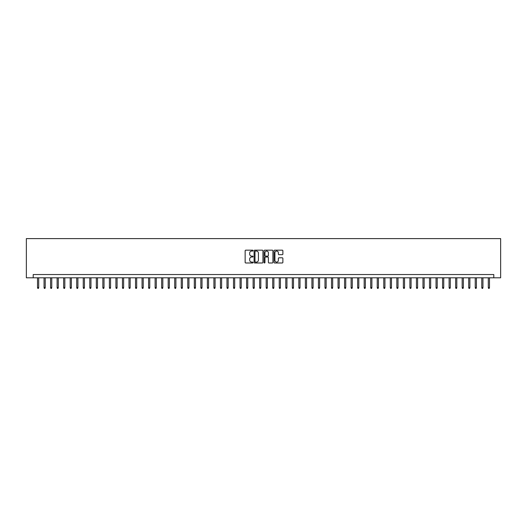 <?xml version="1.0" encoding="UTF-8"?>
<svg xmlns="http://www.w3.org/2000/svg" width="527" height="527" viewBox="0 0 527 527"><rect width="100%" height="100%" fill="white"/><g stroke="black" fill="none" stroke-linecap="round" stroke-linejoin="round"><path stroke-width="0.79" d="M253.046 250.608A0.448 0.448 0 0 0 252.598 250.16L245.786 250.16A0.639 0.639 0 0 0 245.141 250.806L245.141 262.347A0.639 0.639 0 0 0 245.786 262.986L252.598 262.986A0.448 0.448 0 0 0 253.046 262.538A0.448 0.448 0 0 0 252.598 262.09L251.715 262.09A2.055 2.055 0 0 1 249.666 260.035L249.666 259.073A2.055 2.055 0 0 1 251.715 257.024L252.598 257.024A0.448 0.448 0 0 0 253.046 256.577A0.448 0.448 0 0 0 252.598 256.129L251.715 256.129A2.055 2.055 0 0 1 249.666 254.073L249.666 253.112A2.055 2.055 0 0 1 251.715 251.063L252.598 251.063A0.448 0.448 0 0 0 253.046 250.608M282.241 254.686A0.639 0.639 0 0 0 282.88 254.04L282.88 250.806A0.639 0.639 0 0 0 282.241 250.16L274.672 250.16A0.639 0.639 0 0 0 274.033 250.806L274.033 262.347A0.639 0.639 0 0 0 274.672 262.986L282.241 262.986A0.639 0.639 0 0 0 282.88 262.347L282.88 258.434A0.639 0.639 0 0 0 282.241 257.795L279 257.795A0.639 0.639 0 0 0 278.361 258.434L278.361 260.378A1.713 1.713 0 0 1 276.649 262.09A1.713 1.713 0 0 1 274.929 260.378L274.929 252.776A1.713 1.713 0 0 1 276.649 251.063A1.713 1.713 0 0 1 278.361 252.776L278.361 254.04A0.639 0.639 0 0 0 279 254.686L282.241 254.686M493.792 277.808L500.65 277.808L500.65 238.606L26.35 238.606L26.35 277.808L493.792 277.808L493.792 274.541L33.208 274.541L33.208 277.808M262.94 250.806A0.639 0.639 0 0 0 262.294 250.16L254.732 250.16A0.639 0.639 0 0 0 254.086 250.806L254.086 262.347A0.639 0.639 0 0 0 254.732 262.986L262.294 262.986A0.639 0.639 0 0 0 262.94 262.347L262.94 250.806M264.706 250.16L272.268 250.16A0.639 0.639 0 0 1 272.914 250.806L272.914 262.347A0.639 0.639 0 0 1 272.268 262.986L269.033 262.986A0.639 0.639 0 0 1 268.388 262.347L268.388 257.663A0.639 0.639 0 0 0 267.749 257.024L265.601 257.024A0.639 0.639 0 0 0 264.956 257.663L264.956 262.538A0.448 0.448 0 0 1 264.508 262.986A0.448 0.448 0 0 1 264.06 262.538L264.06 250.806A0.639 0.639 0 0 1 264.706 250.16M255.437 251.063A0.448 0.448 0 0 0 254.989 251.511L254.989 261.642A0.448 0.448 0 0 0 255.437 262.09L256.366 262.09A2.055 2.055 0 0 0 258.421 260.035L258.421 253.112A2.055 2.055 0 0 0 256.366 251.063L255.437 251.063M268.388 252.808A1.713 1.713 0 0 0 266.675 251.089A1.713 1.713 0 0 0 264.956 252.808L264.956 255.483A0.639 0.639 0 0 0 265.601 256.129L267.749 256.129A0.639 0.639 0 0 0 268.388 255.483L268.388 252.808M38.695 287.544L38.438 288.394L37.786 288.394L37.522 287.544L38.695 287.544L38.695 277.808M37.522 287.544L37.522 277.808M45.23 287.544L44.966 288.394L44.314 288.394L44.057 287.544L45.23 287.544L45.23 277.808M44.057 287.544L44.057 277.808M51.765 287.544L51.501 288.394L50.849 288.394L50.585 287.544L51.765 287.544L51.765 277.808M50.585 287.544L50.585 277.808M58.299 287.544L58.036 288.394L57.384 288.394L57.12 287.544L58.299 287.544L58.299 277.808M57.12 287.544L57.12 277.808M64.828 287.544L64.571 288.394L63.912 288.394L63.655 287.544L64.828 287.544L64.828 277.808M63.655 287.544L63.655 277.808M71.362 287.544L71.099 288.394L70.447 288.394L70.19 287.544L71.362 287.544L71.362 277.808M70.19 287.544L70.19 277.808M77.897 287.544L77.634 288.394L76.982 288.394L76.718 287.544L77.897 287.544L77.897 277.808M76.718 287.544L76.718 277.808M84.432 287.544L84.168 288.394L83.516 288.394L83.253 287.544L84.432 287.544L84.432 277.808M83.253 287.544L83.253 277.808M90.96 287.544L90.703 288.394L90.045 288.394L89.788 287.544L90.96 287.544L90.96 277.808M89.788 287.544L89.788 277.808M97.495 287.544L97.231 288.394L96.579 288.394L96.316 287.544L97.495 287.544L97.495 277.808M96.316 287.544L96.316 277.808M104.03 287.544L103.766 288.394L103.114 288.394L102.851 287.544L104.03 287.544L104.03 277.808M102.851 287.544L102.851 277.808M110.558 287.544L110.301 288.394L109.649 288.394L109.385 287.544L110.558 287.544L110.558 277.808M109.385 287.544L109.385 277.808M117.093 287.544L116.836 288.394L116.177 288.394L115.92 287.544L117.093 287.544L117.093 277.808M115.92 287.544L115.92 277.808M123.628 287.544L123.364 288.394L122.712 288.394L122.448 287.544L123.628 287.544L123.628 277.808M122.448 287.544L122.448 277.808M130.162 287.544L129.899 288.394L129.247 288.394L128.983 287.544L130.162 287.544L130.162 277.808M128.983 287.544L128.983 277.808M136.691 287.544L136.434 288.394L135.782 288.394L135.518 287.544L136.691 287.544L136.691 277.808M135.518 287.544L135.518 277.808M143.225 287.544L142.962 288.394L142.31 288.394L142.053 287.544L143.225 287.544L143.225 277.808M142.053 287.544L142.053 277.808M149.76 287.544L149.497 288.394L148.845 288.394L148.581 287.544L149.76 287.544L149.76 277.808M148.581 287.544L148.581 277.808M156.295 287.544L156.032 288.394L155.379 288.394L155.116 287.544L156.295 287.544L156.295 277.808M155.116 287.544L155.116 277.808M162.823 287.544L162.566 288.394L161.914 288.394L161.651 287.544L162.823 287.544L162.823 277.808M161.651 287.544L161.651 277.808M169.358 287.544L169.095 288.394L168.442 288.394L168.185 287.544L169.358 287.544L169.358 277.808M168.185 287.544L168.185 277.808M175.893 287.544L175.629 288.394L174.977 288.394L174.714 287.544L175.893 287.544L175.893 277.808M174.714 287.544L174.714 277.808M182.428 287.544L182.164 288.394L181.512 288.394L181.248 287.544L182.428 287.544L182.428 277.808M181.248 287.544L181.248 277.808M188.956 287.544L188.699 288.394L188.04 288.394L187.783 287.544L188.956 287.544L188.956 277.808M187.783 287.544L187.783 277.808M195.491 287.544L195.227 288.394L194.575 288.394L194.318 287.544L195.491 287.544L195.491 277.808M194.318 287.544L194.318 277.808M202.025 287.544L201.762 288.394L201.11 288.394L200.846 287.544L202.025 287.544L202.025 277.808M200.846 287.544L200.846 277.808M208.56 287.544L208.297 288.394L207.645 288.394L207.381 287.544L208.56 287.544L208.56 277.808M207.381 287.544L207.381 277.808M215.088 287.544L214.832 288.394L214.173 288.394L213.916 287.544L215.088 287.544L215.088 277.808M213.916 287.544L213.916 277.808M221.623 287.544L221.36 288.394L220.708 288.394L220.444 287.544L221.623 287.544L221.623 277.808M220.444 287.544L220.444 277.808M228.158 287.544L227.895 288.394L227.242 288.394L226.979 287.544L228.158 287.544L228.158 277.808M226.979 287.544L226.979 277.808M234.686 287.544L234.429 288.394L233.777 288.394L233.514 287.544L234.686 287.544L234.686 277.808M233.514 287.544L233.514 277.808M241.221 287.544L240.964 288.394L240.305 288.394L240.048 287.544L241.221 287.544L241.221 277.808M240.048 287.544L240.048 277.808M247.756 287.544L247.492 288.394L246.84 288.394L246.577 287.544L247.756 287.544L247.756 277.808M246.577 287.544L246.577 277.808M254.291 287.544L254.027 288.394L253.375 288.394L253.112 287.544L254.291 287.544L254.291 277.808M253.112 287.544L253.112 277.808M260.819 287.544L260.562 288.394L259.91 288.394L259.646 287.544L260.819 287.544L260.819 277.808M259.646 287.544L259.646 277.808M267.354 287.544L267.09 288.394L266.438 288.394L266.181 287.544L267.354 287.544L267.354 277.808M266.181 287.544L266.181 277.808M273.888 287.544L273.625 288.394L272.973 288.394L272.709 287.544L273.888 287.544L273.888 277.808M272.709 287.544L272.709 277.808M280.423 287.544L280.16 288.394L279.508 288.394L279.244 287.544L280.423 287.544L280.423 277.808M279.244 287.544L279.244 277.808M286.952 287.544L286.695 288.394L286.036 288.394L285.779 287.544L286.952 287.544L286.952 277.808M285.779 287.544L285.779 277.808M293.486 287.544L293.223 288.394L292.571 288.394L292.314 287.544L293.486 287.544L293.486 277.808M292.314 287.544L292.314 277.808M300.021 287.544L299.758 288.394L299.105 288.394L298.842 287.544L300.021 287.544L300.021 277.808M298.842 287.544L298.842 277.808M306.556 287.544L306.292 288.394L305.64 288.394L305.377 287.544L306.556 287.544L306.556 277.808M305.377 287.544L305.377 277.808M313.084 287.544L312.827 288.394L312.168 288.394L311.912 287.544L313.084 287.544L313.084 277.808M311.912 287.544L311.912 277.808M319.619 287.544L319.355 288.394L318.703 288.394L318.44 287.544L319.619 287.544L319.619 277.808M318.44 287.544L318.44 277.808M326.154 287.544L325.89 288.394L325.238 288.394L324.975 287.544L326.154 287.544L326.154 277.808M324.975 287.544L324.975 277.808M332.682 287.544L332.425 288.394L331.773 288.394L331.509 287.544L332.682 287.544L332.682 277.808M331.509 287.544L331.509 277.808M339.217 287.544L338.96 288.394L338.301 288.394L338.044 287.544L339.217 287.544L339.217 277.808M338.044 287.544L338.044 277.808M345.752 287.544L345.488 288.394L344.836 288.394L344.572 287.544L345.752 287.544L345.752 277.808M344.572 287.544L344.572 277.808M352.286 287.544L352.023 288.394L351.371 288.394L351.107 287.544L352.286 287.544L352.286 277.808M351.107 287.544L351.107 277.808M358.815 287.544L358.558 288.394L357.905 288.394L357.642 287.544L358.815 287.544L358.815 277.808M357.642 287.544L357.642 277.808M365.349 287.544L365.086 288.394L364.434 288.394L364.177 287.544L365.349 287.544L365.349 277.808M364.177 287.544L364.177 277.808M371.884 287.544L371.621 288.394L370.968 288.394L370.705 287.544L371.884 287.544L371.884 277.808M370.705 287.544L370.705 277.808M378.419 287.544L378.155 288.394L377.503 288.394L377.24 287.544L378.419 287.544L378.419 277.808M377.24 287.544L377.24 277.808M384.947 287.544L384.69 288.394L384.038 288.394L383.775 287.544L384.947 287.544L384.947 277.808M383.775 287.544L383.775 277.808M391.482 287.544L391.218 288.394L390.566 288.394L390.309 287.544L391.482 287.544L391.482 277.808M390.309 287.544L390.309 277.808M398.017 287.544L397.753 288.394L397.101 288.394L396.838 287.544L398.017 287.544L398.017 277.808M396.838 287.544L396.838 277.808M404.552 287.544L404.288 288.394L403.636 288.394L403.372 287.544L404.552 287.544L404.552 277.808M403.372 287.544L403.372 277.808M411.08 287.544L410.823 288.394L410.164 288.394L409.907 287.544L411.08 287.544L411.08 277.808M409.907 287.544L409.907 277.808M417.615 287.544L417.351 288.394L416.699 288.394L416.442 287.544L417.615 287.544L417.615 277.808M416.442 287.544L416.442 277.808M424.149 287.544L423.886 288.394L423.234 288.394L422.97 287.544L424.149 287.544L424.149 277.808M422.97 287.544L422.97 277.808M430.684 287.544L430.421 288.394L429.768 288.394L429.505 287.544L430.684 287.544L430.684 277.808M429.505 287.544L429.505 277.808M437.212 287.544L436.955 288.394L436.297 288.394L436.04 287.544L437.212 287.544L437.212 277.808M436.04 287.544L436.04 277.808M443.747 287.544L443.484 288.394L442.832 288.394L442.568 287.544L443.747 287.544L443.747 277.808M442.568 287.544L442.568 277.808M450.282 287.544L450.018 288.394L449.366 288.394L449.103 287.544L450.282 287.544L450.282 277.808M449.103 287.544L449.103 277.808M456.81 287.544L456.553 288.394L455.901 288.394L455.638 287.544L456.81 287.544L456.81 277.808M455.638 287.544L455.638 277.808M463.345 287.544L463.088 288.394L462.429 288.394L462.172 287.544L463.345 287.544L463.345 277.808M462.172 287.544L462.172 277.808M469.88 287.544L469.616 288.394L468.964 288.394L468.701 287.544L469.88 287.544L469.88 277.808M468.701 287.544L468.701 277.808M476.415 287.544L476.151 288.394L475.499 288.394L475.235 287.544L476.415 287.544L476.415 277.808M475.235 287.544L475.235 277.808M482.943 287.544L482.686 288.394L482.034 288.394L481.77 287.544L482.943 287.544L482.943 277.808M481.77 287.544L481.77 277.808M489.478 287.544L489.214 288.394L488.562 288.394L488.305 287.544L489.478 287.544L489.478 277.808M488.305 287.544L488.305 277.808"/></g></svg>
